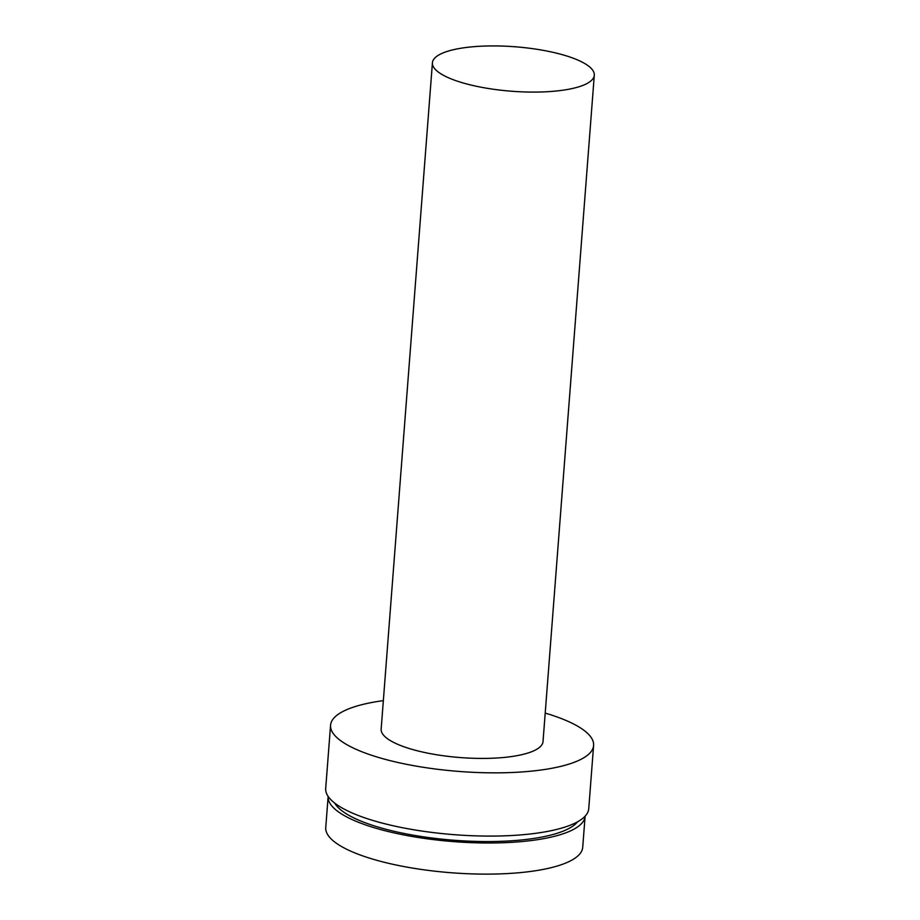 <?xml version="1.0" encoding="UTF-8"?>
<svg xmlns="http://www.w3.org/2000/svg" width="920" height="920" viewBox="0 0 920 920"><rect width="100%" height="100%" fill="white"/><g stroke="black" fill="none" stroke-linecap="round" stroke-linejoin="round"><path stroke-width="1.38" d="M328.152 796.398A128.857 35.397 4.4 0 0 328.141 796.467L325.749 827.597A128.857 35.397 4.4 0 0 496.524 874A128.857 35.397 4.4 0 0 582.705 847.366L585.108 816.235A128.857 35.397 4.4 0 0 585.108 816.166M328.141 796.467A128.857 35.397 4.4 0 0 498.916 842.869A128.857 35.397 4.4 0 0 585.108 816.235M334.753 803.125A123.786 34.005 4.4 0 0 497.26 841.432A123.786 34.005 4.4 0 0 577.553 821.801M383.341 700.637A131.905 36.225 4.4 0 0 330.567 725.224L325.703 788.452A131.905 36.225 4.4 0 0 500.514 835.958A131.905 36.225 4.4 0 0 588.742 808.692L593.607 745.464A131.905 36.225 4.4 0 0 545.215 713.092M330.567 725.224A131.905 36.225 4.4 0 0 505.379 772.719A131.905 36.225 4.4 0 0 593.607 745.464M432.423 62.779L381.156 729.111A81.167 22.299 4.4 0 0 488.727 758.344A81.167 22.299 4.4 0 0 543.018 741.566L594.297 75.233A81.167 22.299 4.4 0 0 486.714 46A81.167 22.299 4.4 0 0 432.423 62.779A81.167 22.299 4.4 0 0 540.005 92.011A81.167 22.299 4.4 0 0 594.297 75.233"/></g></svg>
